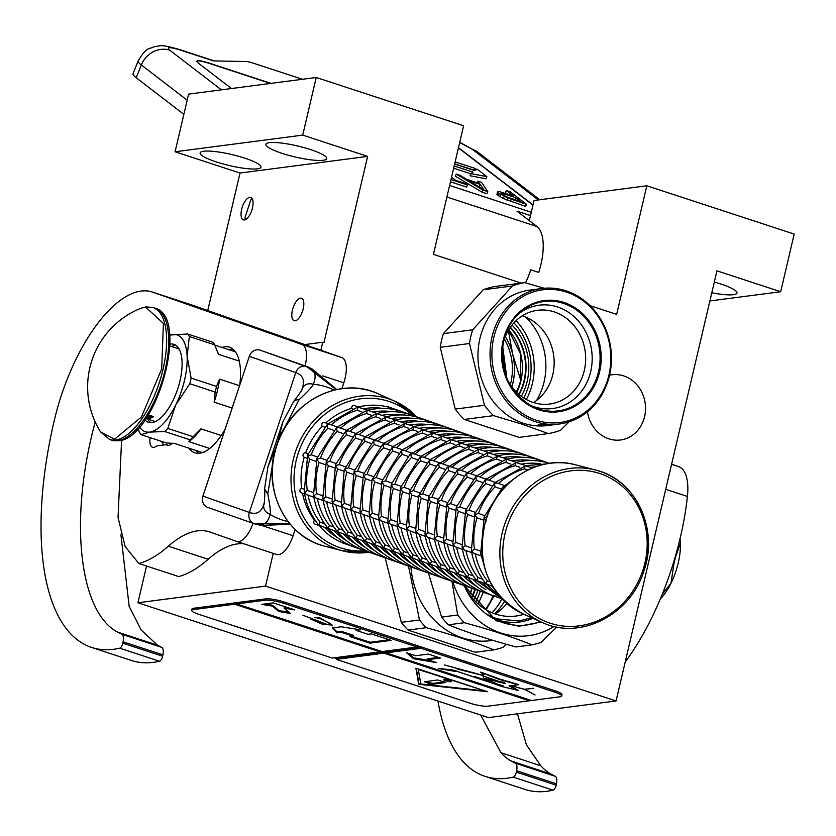 <?xml version="1.0" encoding="UTF-8"?>
<svg xmlns="http://www.w3.org/2000/svg" width="836" height="836" viewBox="0 0 836 836"><rect width="100%" height="100%" fill="white"/><g stroke="black" fill="none" stroke-linecap="round" stroke-linejoin="round"><path stroke-width="1.25" d="M146.54 566.035L137.919 602.766L488.433 717.601L616.069 700.955L716.954 270.843L780.678 291.722L794.2 234.08L646.824 185.791L616.665 314.378L590.049 305.662M521.131 283.08L433.445 254.353L463.604 125.755L316.227 77.476L188.602 94.123L175.079 151.765L240.005 173.042L207.746 310.553M529.313 220.641L534.037 200.504L646.824 185.791M709.889 300.96L780.678 291.722M714.32 282.045A31.256 5.643 13.2 0 1 736.965 293.018A31.256 5.643 13.2 0 1 733.423 294.69A31.256 5.643 13.2 0 1 711.802 292.778M137.919 602.766L265.555 586.109L616.069 700.955M304.764 344.578L322.759 342.237L320.888 350.232M273.236 553.39L265.555 586.109M240.005 173.042L367.631 156.384L323.95 342.624L322.759 342.237M292.401 310.198A11.809 5.016 108.1 0 1 301.493 298.274A11.809 5.016 108.1 0 1 303.217 308.787A11.809 5.016 108.1 0 1 294.136 320.721A11.809 5.016 108.1 0 1 292.401 310.198M241.656 209.355A11.809 5.016 108.1 0 1 250.737 197.432A11.809 5.016 108.1 0 1 252.472 207.945A11.809 5.016 108.1 0 1 243.391 219.878A11.809 5.016 108.1 0 1 241.656 209.355M203.671 151.232A31.256 5.643 13.2 0 1 238.553 156.269A31.256 5.643 13.2 0 1 260.989 167.179A31.256 5.643 13.2 0 1 257.446 168.851A31.256 5.643 13.2 0 1 222.564 163.814A31.256 5.643 13.2 0 1 200.128 152.904A31.256 5.643 13.2 0 1 203.671 151.232M269.401 142.653A31.256 5.643 13.2 0 1 304.283 147.69A31.256 5.643 13.2 0 1 326.719 158.6A31.256 5.643 13.2 0 1 323.166 160.272A31.256 5.643 13.2 0 1 288.284 155.235A31.256 5.643 13.2 0 1 265.858 144.325A31.256 5.643 13.2 0 1 269.401 142.653M175.079 151.765L302.716 135.119L367.631 156.384M316.227 77.476L302.716 135.119M609.559 375.228A32.876 29.166 -97.4 0 1 612.046 374.768A32.876 29.166 -97.4 0 1 644.577 416.641A32.876 29.166 -97.4 0 1 620.552 439.976A32.876 29.166 -97.4 0 1 587.468 411.772M231.436 88.532L198.456 63.212A23.157 3.104 -158.2 0 1 196.868 61.143A23.157 3.104 -158.2 0 1 210.191 63.452L210.108 63.661A23.157 3.104 21.8 0 0 196.847 61.258M271 83.37L210.191 63.452M458.441 147.773A23.157 3.104 -158.2 0 1 460.145 148.944L460.061 149.163A23.157 3.104 21.8 0 0 458.389 148.003M533.002 204.893L460.145 148.944M531.278 212.239A23.157 3.104 -158.2 0 1 531.059 212.166L449.601 185.477M221.383 89.849L169.76 50.202C165.967 46.774 169.886 46.858 181.496 50.442L213.358 60.882L246.495 61.571A13.888 1.86 21.8 0 1 253.507 63.233L302.454 79.274M525.53 282.829A43.994 18.695 -71.9 0 0 530.755 269.809L538.718 272.421A43.994 18.695 -71.9 0 0 536.984 226.535L516.941 211.142L530.494 215.583M270.467 83.443L210.108 63.661M532.95 205.133L460.061 149.163M453.655 168.193L470.877 173.836M454.178 165.956L472.957 172.111L470.971 173.616L470.114 175.748L486.019 178.779L486.876 176.647L476.98 169.05L474.858 170.659L454.627 164.034M169.76 50.202A23.157 20.722 127.5 0 0 141.336 64.989L136.226 77.769A46.304 6.197 -158.2 0 1 133.06 73.641L138.159 60.861A46.304 6.197 21.8 0 0 141.336 64.989L187.18 100.184M136.226 77.769L183.857 114.344M470.971 173.616L486.876 176.647M474.649 170.596L475.465 168.559L455.129 161.891M473.479 170.21L475.465 168.559M454.68 163.814L473.563 170.001M450.458 181.799L466.645 187.097L467.491 184.965L465.746 183.638L455.599 180.304L451.544 177.19M451.21 178.611L451.795 179.061L451.158 178.852M450.991 179.562L467.491 184.965M477.555 185.926L479.895 187.337M456.205 174.066L455.348 176.197L481.87 192.092L486.939 193.753L487.796 191.622L481.578 182.384L477.774 181.13L479.415 183.512L466.728 179.353L460.009 175.309L456.205 174.066L482.717 189.96L487.796 191.622M480.167 184.369L483.866 189.72L468.756 180.628L480.167 184.369L479.321 186.501M481.87 192.092L482.717 189.96M477.126 182.76L477.774 181.13M497.389 192.008L496.95 194.736L503.314 198.508L525.645 206.429L526.492 204.297L510.127 191.737L506.323 190.483L513.638 196.105L499.395 191.59L497.901 191.559L497.796 192.604L507.745 198.007L526.492 204.297M506.323 190.483L505.466 192.614L507.306 194.025M503.167 195.018L503.669 193.753L515.718 197.704L520.943 201.716L506.637 196.878L501.955 194.119L501.537 193.524L502.112 193.398L503.669 193.753M501.872 194.004L502.112 193.398M514.913 199.741L515.718 197.704M498.34 195.802L499.186 193.67M496.95 194.736L497.796 192.604M510.42 201.445L511.266 199.313M506.898 200.138L507.745 198.007M503.314 198.508L504.16 196.376M500.022 196.815L500.868 194.684M245.941 219.366L244.906 217.841L250.758 199.971L252.493 199.355M245.617 219.554L245.094 218.29M251.176 199.72L252.347 199.01M520.943 380.934L512.719 354.37A55.563 49.293 -97.4 0 1 512.886 383.076A55.563 49.293 -97.4 0 1 511.851 386.89M515.843 391.551L517.871 389.607M502.342 348.497L505.947 376.127M502.645 345.968L506.888 378.499M510.305 384.706A53.253 47.234 82.6 0 0 510.89 382.418A53.253 47.234 -97.4 0 0 504.359 339.102M505.289 336.594A55.563 49.293 -97.4 0 1 512.719 354.37L508.309 330.439M518.79 394.32A52.783 46.826 82.6 0 0 524.067 380.516A52.783 46.826 -97.4 0 0 510.096 327.628M521.309 396.327A55.563 49.293 82.6 0 0 527.192 381.206A55.563 49.293 -97.4 0 0 512.008 325.047M493.533 415.638L464.304 419.453A76.4 67.768 -97.4 0 1 455.233 409.097L440.238 347.327A76.4 67.768 -97.4 0 1 441.554 340.377A76.4 67.768 -97.4 0 1 443.456 333.606L472.695 329.792A76.4 67.768 -97.4 0 0 469.477 343.512L484.472 405.282A76.4 67.768 -97.4 0 0 493.533 415.638L522.751 424.364L548.291 433.581A76.4 67.768 82.6 0 0 560.58 430.216L569.18 421.804M472.695 329.792L512.458 285.975L483.218 289.789L443.456 333.606M549.858 425.116L546.671 425.242A68.301 60.579 82.6 0 1 538.269 424.646L541.111 424.688A68.301 60.579 82.6 0 0 549.471 425.043L549.848 425.012M543.912 424.489L541.08 424.646A68.301 60.579 82.6 0 0 549.451 425.033L549.44 424.887M543.902 424.646A68.301 60.579 82.6 0 0 552.209 424.792L549.451 425.033M553.463 424.709L554.498 424.625A68.301 60.579 82.6 0 0 555.188 424.542A68.301 60.579 82.6 0 0 555.585 424.489M553.463 424.751A68.301 60.579 82.6 0 0 554.404 424.636A68.301 60.579 82.6 0 0 554.79 424.583M559.577 423.967A68.301 60.579 82.6 0 0 611.367 362.061A68.301 60.579 82.6 0 0 566.087 290.834A68.301 60.579 -97.4 0 0 541.906 288.514A68.301 60.579 -97.4 0 0 490.115 350.42A68.301 60.579 -97.4 0 0 535.406 421.647A68.301 60.579 82.6 0 0 559.577 423.967L555.971 424.437A68.301 60.579 82.6 0 1 554.153 424.646L549.336 425.242A68.301 60.579 82.6 0 0 550.861 425.096L552.68 424.803M552.68 424.855A68.301 60.579 82.6 0 0 553.62 424.74A68.301 60.579 82.6 0 0 554.007 424.688M541.906 288.514L529.825 290.092A68.301 60.579 -97.4 0 0 478.025 351.987A68.301 60.579 -97.4 0 0 523.315 423.215A68.301 60.579 82.6 0 0 547.496 425.545L553.62 424.74M533.556 402.586A47.255 41.915 82.6 0 0 552.805 374.591A47.255 41.915 -97.4 0 0 522.239 315.851M507.682 380.286A47.255 41.915 82.6 0 0 549.754 404.018A47.255 41.915 82.6 0 0 584.291 370.484A47.255 41.915 -97.4 0 0 537.527 310.302A47.255 41.915 -97.4 0 0 503 343.847A47.255 41.915 82.6 0 0 502.948 344.035M518.247 314.179A52.104 46.22 -97.4 0 1 571.782 314.681A52.104 46.22 -97.4 0 1 590.686 371.56A52.104 46.22 82.6 0 1 530.129 405.23M536.346 420.226A66.911 59.346 82.6 0 0 608.932 375.009A66.911 59.346 82.6 0 0 566.411 292.077A66.911 59.346 -97.4 0 0 493.825 337.295A66.911 59.346 -97.4 0 0 536.346 420.226M483.218 289.789A76.4 67.768 -97.4 0 1 495.497 286.424L524.736 282.61L544.226 288.263M464.304 419.453L519.062 437.395L548.291 433.581M455.233 409.097L484.472 405.282M440.238 347.327L469.477 343.512M512.458 285.975A76.4 67.768 -97.4 0 1 524.736 282.61M526.325 399.524A62.972 55.855 82.6 0 0 516.042 320.669M536.576 400.486A62.972 55.855 82.6 0 0 525.698 317.105M523.733 397.988A60.662 53.807 82.6 0 0 513.921 322.811M519.135 394.613A53.117 47.119 82.6 0 0 524.517 380.589A53.117 47.119 -97.4 0 0 510.357 327.252M465.338 585.963A55.563 49.293 -97.4 0 1 465.119 586.924A55.563 49.293 -97.4 0 1 465.035 587.3M469.299 594.229L470.114 593.455M471.556 597.186A52.783 46.826 82.6 0 0 474.9 589.328M473.782 599.757A55.563 49.293 82.6 0 0 477.91 590.373M471.859 597.562A53.107 47.109 82.6 0 0 475.318 589.474M480.376 591.24L475.914 601.951M483.271 592.254L478.192 604.052M464.408 622.715L448.347 624.805C467.648 632.612 490.178 640 515.937 646.959L531.999 644.859C512.74 637.053 490.199 629.675 464.408 622.715A87.979 78.041 82.6 0 1 457.658 615.003L441.596 617.104A87.979 78.041 82.6 0 0 448.347 624.805M441.596 617.104L428.45 573.036M457.658 615.003L451.952 581.271M464.659 586.59A57.161 50.703 82.6 0 0 515.948 616.048A57.161 50.703 82.6 0 0 523.9 614.272M492.414 617.982A63.515 56.336 82.6 0 0 532.971 618.316M495.382 613.99A57.161 50.703 82.6 0 0 506.835 603.498M541.289 622.026L518.874 626.248L496.406 620.814L463.562 585.346M452.778 581.563A78.26 69.409 82.6 0 0 554.017 626.415M556.797 627.01L541.143 642.361A87.979 78.041 82.6 0 1 531.999 644.859M410.946 566.902A78.26 69.409 82.6 0 0 490.418 640.648L492.822 640.334M473.385 651.672L475.632 652.216L493.836 649.844C474.576 642.038 452.036 634.649 426.245 627.69L408.041 630.072L473.385 651.672M493.836 649.844A87.979 78.041 82.6 0 0 502.979 647.336L506.219 644.253M426.245 627.69A87.979 78.041 82.6 0 1 419.494 619.988L408.48 566.024M419.494 619.988L401.29 622.36A87.979 78.041 -97.4 0 0 408.041 630.072M385.197 557.863L401.29 622.36M506.261 604.209L506.752 603.425M492.059 612.736A62.282 55.239 82.6 0 0 501.955 598.816M485.434 609.35A62.972 55.855 82.6 0 0 493.135 595.713M486.197 609.81L493.992 596.026M531.539 617.668L519.072 621.002L496.95 618.88L486.51 614.157M191.569 304.9A127.344 54.121 108.1 0 1 192.019 305.046A127.344 54.121 108.1 0 1 192.468 305.203L341.82 357.568A23.157 9.844 108.1 0 1 343.815 382.804L341.872 388.667M162.926 654.86L123.091 641.808A9.259 3.94 -71.9 0 0 121.847 634.284L117.667 632.131L157.502 645.183L161.682 647.336A9.259 3.94 108.1 0 1 162.926 654.86L162.644 656.229A4.629 1.965 108.1 0 1 159.53 661.234L119.705 648.182A254.677 108.252 108.1 0 1 91.552 647.419A254.677 108.252 108.1 0 1 54.235 420.612A127.344 54.121 108.1 0 1 141.148 291.064A127.344 54.121 108.1 0 1 152.194 291.994A127.344 54.121 108.1 0 1 152.643 292.151L301.995 344.526A23.157 9.844 -71.9 0 1 305.109 365.907M119.705 648.182A4.629 1.965 -71.9 0 0 122.819 643.177L123.091 641.808M117.667 632.131C79.096 612.119 68.771 519.187 95.085 422.493A35.196 14.954 108.1 0 1 95.158 421.898M121.596 440.102L118.043 517.411L125.107 546.483L138.86 563.516L178.695 576.568A166.239 70.652 108.1 0 0 208.174 559.274A138.912 59.042 -71.9 0 1 243.987 543.808M253.036 523.294A23.157 9.844 -71.9 0 1 236.745 541.435A23.157 9.844 -71.9 0 1 236.672 541.404L209.993 532.051A138.912 59.042 108.1 0 0 209.502 531.884A138.912 59.042 108.1 0 0 168.339 546.221A166.239 70.652 108.1 0 1 138.86 563.516M225.156 429.098A55.563 23.617 108.1 0 1 199.71 453.216A55.563 23.617 108.1 0 1 194.892 452.809A55.563 23.617 108.1 0 1 188.957 448.18M221.968 347.431A55.563 23.617 108.1 0 1 224.675 346.794A55.563 23.617 108.1 0 1 229.492 347.201A55.563 23.617 108.1 0 1 239.744 385.135M172.153 443.352A13.888 5.904 108.1 0 1 167.44 445.348A13.888 5.904 108.1 0 1 166.364 444.668L156.604 445.943A13.888 5.904 108.1 0 1 152.601 447.281A13.888 5.904 108.1 0 1 150.062 437.625M159.53 661.234A254.677 108.252 108.1 0 1 131.377 660.471L91.552 647.419M120.927 534.821L129.162 606.351L141.211 630.051L157.502 645.183M295.15 529.481L293.081 535.74A23.157 9.844 108.1 0 1 276.58 554.487A23.157 9.844 108.1 0 1 276.497 554.456L236.828 541.467M168.715 445.442L166.364 444.668M201.842 452.767L200.943 452.109M233.955 351.36L235.073 351.36M161.588 441.408L163.563 445.034M254.092 523.66L207.934 507.483A9.217 8.339 -70.7 0 1 207.798 507.431A9.217 8.339 -70.7 0 1 202.918 496.135L249.316 356.293A9.217 8.339 -70.7 0 1 260.142 350.148L260.226 350.169A9.217 8.339 -70.7 0 1 260.372 350.221A9.217 8.339 -70.7 0 1 260.508 350.274M280.436 435.775L299.079 399.702C307.46 391.938 312.215 386.786 313.322 384.246C317.095 375.071 314.848 369.136 306.582 366.429L260.142 350.148M299.079 399.702A9.217 7.252 39.5 0 0 293.394 401.928L293.394 401.928C300.814 391.854 303.698 387.496 302.047 388.855L301.963 389.095C305.213 380.693 303.144 375.186 295.756 372.584A9.217 8.339 -70.7 0 1 306.582 366.429L336.082 389.67M277.991 441.533L282.84 421.877L293.394 401.928M202.918 496.135L249.358 512.426C256.756 515.007 261.626 512.092 263.957 503.669L263.873 503.93C264.301 507.64 265.242 488.308 264.594 488.82L267.938 466.791L275.577 448.723M249.316 356.293L295.756 372.584L249.358 512.426A9.217 8.339 109.3 0 0 254.238 523.712A9.217 8.339 109.3 0 0 254.374 523.764C262.462 526.805 267.719 523.691 270.132 514.412C270.728 511.81 269.955 505.007 267.802 493.992L273.999 455.077M254.374 523.764L289.883 523.817M264.594 488.82L267.802 493.992M239.274 361.121L218.457 354.307L214.706 344.829L189.333 336.511A57.182 24.307 -71.9 0 0 187.661 333.992L169.583 335.048M239.556 385.699L219.523 379.136L216.503 386.399L191.12 378.081L187.128 356.282L189.333 336.511M232.136 408.052L214.131 402.158L215.176 392.053L189.793 383.734L175.685 405.052A50.933 21.652 -71.9 0 0 187.128 356.282A50.933 21.652 -71.9 0 0 172.665 334.525M167.785 428.408L175.685 405.052A50.933 21.652 -71.9 0 1 149.79 432.076L164.776 431.543A57.182 24.307 -71.9 0 0 167.785 428.408L193.158 436.726L200.974 428.837A53.253 22.635 108.1 0 1 188.748 441.596L190.148 439.861L164.776 431.543M221.226 435.483L200.974 428.837M138.254 428.44L139.288 432.128A57.182 24.307 -71.9 0 0 140.97 434.647L166.343 442.965L174.525 443.446L201.601 452.318L204.026 452.37M209.7 448.462L188.748 441.596M149.79 432.076L140.97 434.647M214.706 344.829A57.182 24.307 108.1 0 0 213.034 342.311L187.661 333.992M235.428 351.841L214.831 345.09M217.621 351.893A53.253 22.635 108.1 0 1 217.809 352.374A53.253 22.635 108.1 0 1 218.457 354.307M191.12 378.081A57.182 24.307 108.1 0 1 189.793 383.734M216.503 386.399A57.182 24.307 108.1 0 1 215.176 392.053M219.523 379.136A53.253 22.635 108.1 0 1 214.131 402.158M193.158 436.726A57.182 24.307 108.1 0 1 190.148 439.861M172.624 334.536A50.933 21.652 -71.9 0 0 169.603 335.309M139.57 426.966A50.933 21.652 -71.9 0 0 149.749 432.087M145.015 419.985A40.985 17.42 -71.9 0 0 148.453 422.243A40.985 17.42 -71.9 0 0 152.006 422.546A40.985 17.42 108.1 0 0 178.956 384.8A40.985 17.42 108.1 0 0 173.972 344.359A40.985 17.42 108.1 0 0 170.408 344.066A40.985 17.42 -71.9 0 0 169.865 344.15M176.041 345.425A40.985 17.42 108.1 0 0 174.797 345.498A40.985 17.42 -71.9 0 0 171.495 346.47M147.7 419.076A40.985 17.42 -71.9 0 0 150.752 422.619M147.711 415.962L148.432 415.847L147.93 415.628M109.61 439.485A69.461 29.521 108.1 0 0 115.64 439.997A69.461 29.521 108.1 0 0 161.317 376.022A69.461 29.521 108.1 0 0 152.863 307.481L146.018 306.896L140.991 308.244L145.589 307L163.396 323.448L161.693 368.979L141.472 416.934L114.574 439.203L100.498 431.846L109.61 439.485L111.7 440.175A69.461 29.521 108.1 0 0 117.73 440.676A69.461 29.521 108.1 0 0 163.407 376.702A69.461 29.521 108.1 0 0 154.953 308.16C190.765 316.687 155.684 439.088 118.545 440.76L111.7 440.175M146.049 418.491A38.205 16.239 -71.9 0 0 148.641 418.585A38.205 16.239 -71.9 0 0 153.625 416.641L148.369 414.917M169.812 346.02L170.168 346.135A38.205 16.239 -71.9 0 0 169.812 345.968L179.092 348.967M153.625 416.641L146.687 417.551M147.376 416.474L149.017 416.976L147.439 416.391M148.641 416.192L147.533 416.255M149.529 416.276L148.63 416.234M151.086 416.704L149.226 416.161M148.463 416.359L149.79 416.756L148.411 416.568M149.55 416.788L148.515 416.621M149.654 416.568L149.09 416.443M148.317 416.464L149.926 416.736M482.038 553.16L481.024 554.676L482.351 556.201M487.701 516.679L484.054 517.902L486.238 521.079M505.79 486.155L503.617 486.552L503.554 488.558M482.55 556.044L480.69 553.662L484.169 516.878L502.739 487.169L519.637 474.691M485.747 571.354L481.024 554.676M480.345 551.049L474.42 548.97L471.734 551.415L473.845 553.338L481.066 555.877M475.235 553.829A69.461 62.867 109.3 0 0 487.284 580.811L486.061 583.747L492.55 586.329M484.619 515.603L478.411 513.429L474.764 514.642L476.948 517.818L483.156 519.992M504.411 485.559L497.263 483.062L494.337 483.292L495.016 486.886L500.983 488.976M532.459 467.961L525.207 465.767L524.412 468.891L527.756 470.062M473.26 552.784L471.399 550.402L474.879 513.617L494.713 482.696L525.865 465.642M486.479 584.207L485.58 583.256C478.432 574.29 473.793 563.903 471.682 552.094L471.734 551.415M491.693 485.726L485.726 483.636A69.461 62.867 109.3 0 0 469.153 510.179L465.474 511.392L467.669 514.568A69.461 62.867 109.3 0 0 465.13 545.709L462.444 548.155L464.555 550.088L471.776 552.617M465.945 550.569A69.461 62.867 109.3 0 0 477.993 577.551L476.771 580.497L486.312 584.145M473.866 516.742L467.669 514.568M495.121 482.309L487.973 479.801L485.047 480.042L485.706 483.605M525.677 465.579L515.916 462.507L515.122 465.631A69.461 62.867 109.3 0 0 489.248 480.24M519.856 467.293L515.122 465.631M463.97 549.524L462.12 547.141L465.589 510.368L485.423 479.436L516.575 462.392M476.29 579.996C469.142 571.03 464.502 560.642 462.392 548.834L462.444 548.155M461.765 544.529L455.808 542.459L453.154 544.905L455.265 546.828L462.486 549.356M477.189 580.947L476.248 579.944M456.655 547.319A69.461 62.867 109.3 0 0 468.703 574.301L467.481 577.237L477.022 580.895M466.039 509.093L459.831 506.909L456.184 508.131L458.337 511.298L464.586 513.482M494.766 595.483L495.351 596.486C484.41 592.839 475.172 586.506 467.627 577.498L466.958 576.683M485.841 479.049L478.694 476.541L475.757 476.781L476.447 480.376L482.403 482.466M516.397 462.329L506.626 459.257L505.843 462.381L510.566 464.032M505.843 459.392L506.919 459.11C518.372 456.341 529.564 456.717 540.495 460.228L539.22 461.075M454.68 546.274L452.83 543.891L456.299 507.107L476.133 476.186L505.905 459.372M467.01 576.746C459.852 567.769 455.223 557.382 453.102 545.584L453.154 544.905M452.475 541.279L446.56 539.199L443.874 541.644L445.985 543.567L453.196 546.107M447.365 544.058A69.461 62.867 109.3 0 0 459.413 571.04L458.191 573.977L467.732 577.634M456.759 505.832L450.552 503.659L446.894 504.871L449.047 508.037L455.296 510.221M495.299 596.465L501.934 598.795L476.907 580.759M485.476 592.233L486.061 593.226M476.551 475.788L469.404 473.291L466.467 473.521L467.157 477.116L473.113 479.206M507.107 459.068L497.336 455.996L496.553 459.121L501.276 460.782M540.526 460.239L542.804 461.033M488.527 452.558L479.049 449.34C490.502 446.57 501.694 446.936 512.635 450.458L531.236 456.978L529.93 457.815M445.389 543.013L443.54 540.631L447.009 503.847L466.843 472.925L497.995 455.871M458.609 574.437L457.72 573.486C450.562 564.519 445.933 554.132 443.811 542.324L443.874 541.644M443.195 538.018L437.27 535.939L434.584 538.384L436.695 540.317L443.906 542.846M438.074 540.798A69.461 62.867 109.3 0 0 450.134 567.78L448.911 570.727L458.452 574.374M447.469 502.572L441.262 500.398L437.615 501.621L439.799 504.787L446.006 506.971M493.041 595.681L485.977 593.205M476.186 588.972L476.771 589.976M467.261 472.539L460.113 470.031L457.177 470.271L457.867 473.866L463.823 475.956M497.817 455.808L488.057 452.736L487.263 455.86L491.996 457.522M531.257 456.989L540.537 460.249M487.263 452.872L488.339 452.6C499.792 449.831 510.984 450.196 521.925 453.718L520.64 454.554M436.11 539.753L434.25 537.37L437.73 500.597L457.564 469.665L487.336 452.861M448.43 570.225C441.272 561.259 436.643 550.872 434.532 539.063L434.584 538.384M430.55 501.548A69.461 62.867 109.3 0 0 427.98 532.689L425.294 535.134L427.405 537.057L434.626 539.586M449.329 571.176L448.378 570.173M428.795 537.548A69.461 62.867 109.3 0 0 440.844 564.53L439.621 567.466L449.162 571.124M457.971 469.278L450.823 466.77L447.897 467.01L448.577 470.605A69.461 62.867 109.3 0 0 432.003 497.148L428.325 498.36L430.509 501.537L436.716 503.711M483.762 592.421L476.698 589.944M466.906 585.712L467.481 586.715M454.544 472.695L448.577 470.605M482.706 454.261L477.973 452.61A69.461 62.867 109.3 0 0 452.088 467.219M477.983 449.622L478.767 449.486L477.973 452.569M503.429 447.229L512.687 450.479L511.36 451.304M426.82 536.503L424.96 534.12L428.44 497.336L447.009 467.627L478.046 449.601M440.039 567.916L439.14 566.975C431.993 557.999 427.353 547.611 425.242 535.813L425.294 535.134M424.615 531.508L418.69 529.428L416.004 531.874L418.115 533.796L425.336 536.336M419.505 534.288A69.461 62.867 109.3 0 0 431.554 561.269L430.331 564.206L439.872 567.863M428.889 496.061L422.682 493.888L419.035 495.1L421.187 498.266L427.426 500.45M474.472 589.171L467.408 586.684M457.616 582.462L458.201 583.455M448.681 466.018L441.533 463.52L438.607 463.75L439.287 467.345L445.254 469.435M479.237 449.298L469.477 446.225L468.682 449.35L473.416 451.012M468.693 446.361L469.759 446.09C481.212 443.31 492.414 443.686 503.345 447.208L502.07 448.044M417.53 533.243L415.68 530.86L418.522 495.978L437.73 464.377M430.749 564.666L429.85 563.715C422.702 554.749 418.063 544.361 415.952 532.553L416.004 531.874M411.97 495.037A69.461 62.867 109.3 0 0 409.41 526.168L406.714 528.613L408.825 530.546L416.046 533.075M410.215 531.027A69.461 62.867 109.3 0 0 422.264 558.009L421.041 560.956L430.582 564.603M439.402 462.768L432.254 460.26L429.317 460.5L430.007 464.095A69.461 62.867 109.3 0 0 413.433 490.638L409.745 491.85L411.897 495.006L418.146 497.201M458.138 583.444L465.182 585.911M448.326 579.202L448.911 580.205M435.964 466.185L430.007 464.095M437.73 464.367L468.756 446.34M469.947 446.037L460.187 442.965L459.403 446.09A69.461 62.867 109.3 0 0 433.518 460.699M464.126 447.751L459.403 446.09M505.644 448.012L494.086 443.958L492.78 444.783M408.24 529.982L406.39 527.6L409.859 490.826L429.694 459.894L460.845 442.85M420.571 560.454C413.412 551.488 408.783 541.101 406.662 529.293L406.714 528.613M406.035 524.987L400.078 522.918L397.424 525.363L399.545 527.286L406.756 529.815M421.459 561.405L420.518 560.402M400.925 527.777A69.461 62.867 109.3 0 0 412.974 554.759L411.751 557.696L421.292 561.353M410.319 489.551L404.112 487.367L400.454 488.59L402.607 491.756L408.856 493.94M439.036 575.941L439.621 576.944M430.112 459.507L422.964 456.999L420.027 457.24L420.717 460.835L426.673 462.925M460.667 442.787L450.897 439.715L450.113 442.84L454.836 444.491M451.377 439.527L441.899 436.319C453.352 433.539 464.544 433.915 475.485 437.437L494.118 443.968M450.113 439.851L451.189 439.569C462.642 436.8 473.834 437.165 484.765 440.687L483.49 441.533M398.95 526.732L397.1 524.35L400.569 487.566L420.404 456.644L450.186 439.83M412.169 558.145L411.281 557.204C404.122 548.228 399.493 537.841 397.372 526.043L397.424 525.363M396.755 521.737L390.83 519.658L388.144 522.103L390.255 524.026L397.466 526.565M391.635 524.517A69.461 62.867 109.3 0 0 403.694 551.499L402.461 554.435L412.002 558.093M401.029 486.291L394.822 484.117L391.175 485.329L393.359 488.506L399.566 490.68M446.602 579.4L439.537 576.913M429.746 572.691L430.331 573.684M420.821 456.247L413.674 453.749L410.737 453.979L411.427 457.574L417.383 459.664M440.823 436.591L441.607 436.455L440.823 439.579L445.557 441.241M442.087 436.267L432.609 433.058C444.062 430.279 455.254 430.655 466.195 434.177L475.538 437.447L474.2 438.273M389.67 523.472L387.81 521.089L391.29 484.305L409.859 454.596L440.896 436.57M402.889 554.895L401.991 553.944C394.832 544.978 390.203 534.591 388.092 522.782L388.144 522.103M387.465 518.477L381.54 516.397L378.854 518.842L380.965 520.776L388.176 523.305M382.355 521.256A69.461 62.867 109.3 0 0 394.404 548.238L393.181 551.185L402.722 554.832M391.739 483.03L385.532 480.857L381.885 482.079L384.037 485.235L390.276 487.43M402.607 554.696C410.162 563.715 419.39 570.037 430.3 573.674L437.322 576.14M420.456 569.431L421.041 570.434C410.1 566.777 400.872 560.454 393.317 551.447L392.659 550.631M411.531 452.997L404.384 450.489L401.458 450.729L402.137 454.324L408.104 456.414M431.543 433.33L432.327 433.194L431.533 436.319L436.267 437.98M456.989 430.948L466.237 434.187L464.92 435.013M380.38 520.211L378.52 517.829L382 481.055L401.834 450.123L431.606 433.32M392.701 550.684C385.553 541.718 380.913 531.33 378.802 519.522L378.854 518.842M378.175 515.216L372.219 513.147L369.564 515.593L371.675 517.515L378.896 520.044M373.065 518.006A69.461 62.867 109.3 0 0 385.114 544.988L383.891 547.925L393.432 551.582M382.449 479.78L376.242 477.596L372.595 478.819L374.747 481.985L380.986 484.169M420.989 570.413L428.032 572.879M411.176 566.171L411.761 567.174M402.241 449.737L395.094 447.229L392.168 447.469L392.847 451.064L398.814 453.154M432.797 433.017L423.037 429.944L422.243 433.069L426.977 434.72M459.204 431.721L456.937 430.927L455.63 431.763M371.09 516.962L369.23 514.579L372.083 479.697L392.544 446.873M384.309 548.374L383.41 547.434C376.263 538.457 371.623 528.07 369.512 516.272L369.564 515.593M365.531 478.746A69.461 62.867 109.3 0 0 362.97 509.887L360.274 512.332L362.385 514.255L369.606 516.794M363.775 514.746A69.461 62.867 109.3 0 0 375.824 541.728L374.601 544.664L384.142 548.322M392.962 446.476L385.814 443.979L382.878 444.209L383.567 447.803A69.461 62.867 109.3 0 0 366.994 474.357L363.305 475.559L365.457 478.725L371.706 480.909M401.886 562.921L402.471 563.913M389.524 449.893L383.567 447.803M423.507 429.756L413.747 426.684L412.953 429.808A69.461 62.867 109.3 0 0 387.078 444.418M417.686 431.47L412.953 429.808M422.253 430.08L423.695 429.819M414.039 426.548C425.493 423.768 436.685 424.145 447.615 427.666L446.34 428.502M361.8 513.701L359.95 511.318L363.42 474.534L383.254 443.613L414.405 426.559M375.019 545.124L374.12 544.173C366.973 535.207 362.343 524.82 360.222 513.011L360.274 512.332M359.595 508.706L353.68 506.626L350.984 509.072L353.105 511.005L360.316 513.534M354.485 511.486A69.461 62.867 109.3 0 0 366.534 538.468L365.311 541.414L374.852 545.062M363.879 473.26L357.672 471.086L354.015 472.309L356.209 475.475L362.416 477.659M409.452 566.369L402.388 563.892M392.596 559.66L393.181 560.663M383.672 443.226L376.524 440.718L373.587 440.959L374.277 444.553L380.234 446.643M414.228 426.496L404.457 423.424L403.673 426.548L408.396 428.21M456.947 430.937L438.409 424.427L437.05 425.242M352.51 510.441L350.66 508.058L354.13 471.285L373.964 440.353L405.115 423.309M365.729 541.864L364.841 540.913C357.683 531.947 353.053 521.559 350.932 509.751L350.984 509.072M374.382 439.966L367.234 437.458L364.297 437.698L364.987 441.293A69.461 62.867 109.3 0 0 348.413 467.836L344.735 469.048L346.919 472.225A69.461 62.867 109.3 0 0 344.39 503.376L341.705 505.822L343.815 507.745L351.026 510.273M345.195 508.236A69.461 62.867 109.3 0 0 357.254 535.218L356.021 538.154L365.562 541.801M353.126 474.399L346.919 472.225M400.162 563.109L393.098 560.632M383.306 556.4L383.891 557.403C372.95 553.756 363.723 547.423 356.167 538.415L355.499 537.6M370.944 443.383L364.987 441.293M399.117 424.949L394.383 423.298A69.461 62.867 109.3 0 0 368.498 437.907M404.938 423.235L395.167 420.174L394.373 423.256M404.749 423.288C416.203 420.508 427.395 420.884 438.325 424.406L429.067 421.156L427.76 421.992M343.23 507.191L341.37 504.808L344.213 469.916L364.674 437.092M345.299 466.749L339.092 464.576L335.445 465.788L337.598 468.954L343.836 471.138M355.551 537.663C348.393 528.686 343.763 518.299 341.652 506.501L341.705 505.822M341.025 502.196L335.1 500.116L332.414 502.561L334.525 504.484L341.736 507.024M335.905 504.975A69.461 62.867 109.3 0 0 347.964 531.957L346.741 534.894L356.282 538.551M390.882 559.859L383.808 557.372M374.016 553.15L374.601 554.143M365.092 436.705L357.944 434.197L355.018 434.438L355.697 438.033L361.664 440.123M395.647 419.985L385.887 416.913L385.093 420.038L389.827 421.699M394.383 420.309L395.825 420.048M395.459 420.027C406.913 417.258 418.104 417.624 429.046 421.145L429.098 421.166M377.067 413.465L367.6 410.257C379.053 407.487 390.245 407.853 401.175 411.375L419.808 417.906L418.481 418.731M355.802 433.456L348.654 430.948L345.728 431.188L346.407 434.783L352.374 436.873M333.94 503.93L332.08 501.548L335.56 464.764L355.394 433.842L386.545 416.788M336.009 463.489L329.802 461.315L326.155 462.538L328.308 465.694L334.546 467.888M347.159 535.353L346.261 534.403C339.113 525.436 334.473 515.049 332.362 503.241L332.414 502.561M331.735 498.935L325.81 496.856L323.124 499.301L325.235 501.234L332.456 503.763M326.625 501.715A69.461 62.867 109.3 0 0 338.674 528.697L337.451 531.644L346.992 535.291M364.736 549.889L365.322 550.893M386.357 416.725L376.597 413.653L375.803 416.777L380.537 418.439M412.765 415.44L410.497 414.646L409.191 415.471M366.523 410.528L367.307 410.403L366.513 413.527L371.247 415.178M375.813 413.789L377.255 413.538M346.512 430.195L339.374 427.687L336.438 427.927L337.117 431.522L343.084 433.612M324.65 500.67L322.79 498.287L326.27 461.514L346.104 430.582L375.876 413.768M326.719 460.228L320.512 458.055L316.865 459.277L319.059 462.454L325.267 464.628M337.869 532.093L336.971 531.142C329.823 522.176 325.183 511.789 323.072 499.98L323.124 499.301M322.445 495.675L316.53 493.595L313.834 496.051L315.945 497.974L323.166 500.503M317.335 498.465A69.461 62.867 109.3 0 0 329.384 525.447L328.161 528.383L337.702 532.03M372.302 553.338L365.238 550.861M355.446 546.629L356.031 547.632M401.228 411.396L399.901 412.221M403.485 412.179L391.917 408.125L390.611 408.961M367.788 410.215L358.017 407.142L357.233 410.267L361.957 411.929M337.232 426.935L330.084 424.427L327.148 424.667L327.806 428.241L333.794 430.352M315.36 497.42L313.51 495.037L316.98 458.253L336.814 427.321L366.586 410.518M317.44 456.978L311.222 454.805L307.575 456.017L309.728 459.183L315.977 461.367M327.691 527.892C320.533 518.916 315.904 508.528 313.782 496.73L313.834 496.051M313.155 492.425L307.24 490.345L304.544 492.791L306.666 494.713L313.876 497.242M328.579 528.833L327.639 527.829M308.045 495.205A69.461 62.867 109.3 0 0 320.094 522.186L318.871 525.123L328.412 528.78M363.012 550.088L355.948 547.601M346.156 543.379L346.741 544.372M358.31 407.007C369.763 404.227 380.955 404.603 391.885 408.125L387.308 406.515A2.32 2.1 109.3 0 0 386.002 406.526M358.498 406.954L354.506 405.554A2.32 2.1 109.3 0 0 351.653 408.313L352.677 408.668M357.233 407.278L358.675 407.017M327.942 423.685L324.629 422.525A2.32 2.1 109.3 0 0 322.257 426.308L324.504 427.102M306.07 494.16L304.22 491.777L307.69 454.993L327.524 424.071L357.306 407.257M308.15 453.718L305.683 452.861A2.32 2.1 109.3 0 0 304.2 457.24M319.289 525.583L318.401 524.632C311.243 515.666 306.613 505.278 304.492 493.47L304.544 492.791M303.876 489.164L301.66 488.391A2.32 2.1 109.3 0 0 301.232 492.812L304.586 493.992M315.35 520.525L314.524 520.232A2.32 2.1 109.3 0 0 315.088 524.109L319.122 525.52M346.689 544.361L353.722 546.828M341.36 542.324A2.32 2.1 109.3 0 0 342.029 542.721L344.442 543.567M319.665 526.168A69.461 62.867 -70.7 0 1 319.007 525.478M314.524 520.232A69.461 62.867 -70.7 0 1 302.475 493.25M301.66 488.391A69.461 62.867 -70.7 0 1 304.231 457.25M305.683 452.861A69.461 62.867 -70.7 0 1 322.257 426.308M325.779 422.922A69.461 62.867 -70.7 0 1 351.653 408.313M358.059 406.798A69.461 62.867 -70.7 0 1 361.716 406.254M324.577 527.432A69.461 62.867 109.3 0 0 337.368 537.548M320.094 522.186L324.64 523.775M307.24 490.345A69.461 62.867 -70.7 0 1 309.801 459.204M311.264 454.815A69.461 62.867 -70.7 0 1 327.837 428.262M331.349 424.876A69.461 62.867 -70.7 0 1 357.233 410.267M363.629 408.752A69.461 62.867 -70.7 0 1 382.648 408.417M333.867 530.693A69.461 62.867 109.3 0 0 346.658 540.798M316.53 493.595A69.461 62.867 -70.7 0 1 319.091 462.465M320.543 458.065A69.461 62.867 -70.7 0 1 337.117 431.522M340.639 428.136A69.461 62.867 -70.7 0 1 366.513 413.527M372.919 412.012A69.461 62.867 -70.7 0 1 391.938 411.678M333.93 527.035L329.384 525.447M382.209 415.273A69.461 62.867 -70.7 0 1 401.228 414.938M343.157 533.943A69.461 62.867 109.3 0 0 355.948 544.058M325.81 496.856A69.461 62.867 -70.7 0 1 328.381 465.725M329.833 461.326A69.461 62.867 -70.7 0 1 346.407 434.783M349.929 431.386A69.461 62.867 -70.7 0 1 375.803 416.777M343.22 530.296L338.674 528.697M391.499 418.522A69.461 62.867 -70.7 0 1 410.518 418.199M359.208 434.647A69.461 62.867 -70.7 0 1 385.093 420.038M352.437 537.203A69.461 62.867 109.3 0 0 365.238 547.319M335.1 500.116A69.461 62.867 -70.7 0 1 337.671 468.975M339.123 464.586A69.461 62.867 -70.7 0 1 355.697 438.033M352.499 533.546L347.964 531.957M400.778 421.783A69.461 62.867 -70.7 0 1 419.797 421.448M348.413 467.836L354.589 470.01M361.727 540.464A69.461 62.867 109.3 0 0 374.518 550.579M344.39 503.376L350.315 505.446M361.789 536.806L357.254 535.218M410.068 425.043A69.461 62.867 -70.7 0 1 429.087 424.709M377.788 441.157A69.461 62.867 -70.7 0 1 403.673 426.548M357.703 471.096A69.461 62.867 -70.7 0 1 374.277 444.553M371.017 543.713A69.461 62.867 109.3 0 0 383.808 553.829M353.68 506.626A69.461 62.867 -70.7 0 1 356.24 475.496M366.534 538.468L371.079 540.066M419.358 428.293A69.461 62.867 -70.7 0 1 438.377 427.969M380.307 546.974A69.461 62.867 109.3 0 0 393.098 557.089M373.159 476.52L366.994 474.357M380.37 543.316L375.824 541.728M368.885 511.966L362.97 509.887M428.649 431.554A69.461 62.867 -70.7 0 1 447.668 431.219M396.368 447.678A69.461 62.867 -70.7 0 1 422.243 433.069M376.273 477.607A69.461 62.867 -70.7 0 1 392.847 451.064M389.597 550.234A69.461 62.867 109.3 0 0 402.388 560.35M372.25 513.147A69.461 62.867 -70.7 0 1 374.821 482.006M389.66 546.577L385.114 544.988M437.939 434.814A69.461 62.867 -70.7 0 1 456.958 434.48M405.648 450.928A69.461 62.867 -70.7 0 1 431.533 436.319M385.563 480.867A69.461 62.867 -70.7 0 1 402.137 454.324M398.876 553.484A69.461 62.867 109.3 0 0 411.678 563.6M381.54 516.397A69.461 62.867 -70.7 0 1 384.111 485.267M394.404 548.238L398.939 549.837M447.218 438.064A69.461 62.867 -70.7 0 1 466.237 437.74M414.938 454.188A69.461 62.867 -70.7 0 1 440.823 439.579M394.853 484.128A69.461 62.867 -70.7 0 1 411.427 457.574M408.167 556.745A69.461 62.867 109.3 0 0 420.957 566.86M390.83 519.658A69.461 62.867 -70.7 0 1 393.39 488.517M403.694 551.499L408.229 553.087M456.508 441.324A69.461 62.867 -70.7 0 1 475.527 440.99M424.228 457.449A69.461 62.867 -70.7 0 1 450.113 442.84M404.143 487.378A69.461 62.867 -70.7 0 1 420.717 460.835M417.457 560.005A69.461 62.867 109.3 0 0 430.247 570.121M400.12 522.918A69.461 62.867 -70.7 0 1 402.68 491.777M417.519 556.348L412.974 554.759M465.798 444.585A69.461 62.867 -70.7 0 1 484.817 444.25M426.747 563.255A69.461 62.867 109.3 0 0 439.537 573.371M419.599 492.801L413.433 490.638M426.809 559.608L422.264 558.009M415.325 528.247L409.41 526.168M475.088 447.845A69.461 62.867 -70.7 0 1 494.107 447.511M442.808 463.959A69.461 62.867 -70.7 0 1 468.682 449.35M422.713 493.898A69.461 62.867 -70.7 0 1 439.287 467.345M436.037 566.515A69.461 62.867 109.3 0 0 448.827 576.631M418.69 529.428A69.461 62.867 -70.7 0 1 421.26 498.287M431.554 561.269L436.099 562.858M484.378 451.095A69.461 62.867 -70.7 0 1 503.397 450.761M445.316 569.776A69.461 62.867 109.3 0 0 458.118 579.891M438.179 499.322L432.003 497.148M445.379 566.118L440.844 564.53M433.905 534.758L427.98 532.689M493.658 454.356A69.461 62.867 -70.7 0 1 512.677 454.021M461.378 470.469A69.461 62.867 -70.7 0 1 487.263 455.86M441.293 500.409A69.461 62.867 -70.7 0 1 457.867 473.866M454.606 573.026A69.461 62.867 109.3 0 0 467.397 583.141M437.27 535.939A69.461 62.867 -70.7 0 1 439.83 504.808M454.669 569.379L450.134 567.78M502.948 457.616A69.461 62.867 -70.7 0 1 521.967 457.282M470.668 473.73A69.461 62.867 -70.7 0 1 496.553 459.121M450.583 503.669A69.461 62.867 -70.7 0 1 467.157 477.116M463.896 576.286A69.461 62.867 109.3 0 0 476.687 586.402M446.56 539.199A69.461 62.867 -70.7 0 1 449.12 508.058M463.959 572.629L459.413 571.04M512.238 460.866A69.461 62.867 -70.7 0 1 531.257 460.531M479.958 476.99A69.461 62.867 -70.7 0 1 505.843 462.381M459.873 506.919A69.461 62.867 -70.7 0 1 476.447 480.376M473.186 579.547A69.461 62.867 109.3 0 0 485.977 589.662M455.85 542.459A69.461 62.867 -70.7 0 1 458.41 511.318M473.249 575.889L468.703 574.301M521.528 464.126A69.461 62.867 -70.7 0 1 540.547 463.792M482.476 582.797A69.461 62.867 109.3 0 0 495.267 592.912M477.993 577.551L482.539 579.149M475.329 512.343L469.153 510.179M471.055 547.789L465.13 545.709M530.818 467.387A69.461 62.867 -70.7 0 1 535.772 466.697M498.528 483.501A69.461 62.867 -70.7 0 1 524.412 468.891M478.443 513.44A69.461 62.867 -70.7 0 1 495.016 486.886M491.756 586.057A69.461 62.867 109.3 0 0 493.355 587.666M474.42 548.97A69.461 62.867 -70.7 0 1 476.99 517.829M490.053 581.783L487.284 580.811M556.452 783.802L516.617 770.75A9.259 3.94 -71.9 0 0 515.373 763.226L511.193 761.063L551.028 774.115L555.208 776.268A9.259 3.94 108.1 0 1 556.452 783.802L556.18 785.171A4.629 1.965 108.1 0 1 553.056 790.166L513.231 777.114A254.677 108.252 108.1 0 1 485.079 776.362A254.677 108.252 108.1 0 1 437.991 701.08M513.231 777.114A4.629 1.965 -71.9 0 0 516.345 772.119L516.617 770.75M511.193 761.063L510.66 760.791A186.125 79.106 108.1 0 1 500.952 752.713L480.69 715.073M671.611 464.158L678.811 466.687A46.304 19.677 108.1 0 1 687.411 496.438A166.239 70.652 108.1 0 1 625.192 662.06M553.056 790.166A254.677 108.252 108.1 0 1 524.914 789.403L485.079 776.362M510.66 760.791L551.028 774.115M500.952 752.713L540.787 765.766A186.125 79.106 108.1 0 0 550.496 773.843M517.463 713.819L526.398 744.761L540.787 765.766M679.981 538.907A41.675 17.713 108.1 0 1 680.379 543.285A41.675 17.713 108.1 0 1 671.015 583.194A41.675 17.713 108.1 0 1 660.262 599.067M673.147 563.757L673.879 563.997L671.015 583.194L662.206 594.375M675.049 557.455L675.383 557.56A46.304 19.677 108.1 0 1 673.879 563.997M679.867 539.345L680.379 543.285L675.383 557.56M561.677 696.033A13.888 2.508 -166.8 0 0 554.508 692.03L421.083 648.308L386.096 652.874L531.477 700.505L560.099 696.775A13.888 2.508 -166.8 0 0 561.677 696.033L561.991 694.706A13.888 2.508 -166.8 0 0 554.822 690.703L283.979 601.951A13.888 2.508 -166.8 0 0 265.67 598.869L193.576 608.274A13.888 2.508 -166.8 0 0 192.008 609.016L191.695 610.343A13.888 2.508 -166.8 0 0 198.853 614.345L332.289 658.068L379.993 651.85L380.202 650.962L234.822 603.32L234.613 604.209L193.262 609.601A13.888 2.508 -166.8 0 0 191.695 610.343M334.369 657.796L336.48 658.486L336.271 659.374L469.707 703.097A13.888 2.508 -166.8 0 0 488.015 706.18L529.355 700.787L529.606 699.889M421.083 648.308L421.292 647.419L417.3 646.123L417.091 647.001L283.665 603.289A13.888 2.508 -166.8 0 0 265.357 600.206L236.734 603.937L236.943 603.049L234.822 603.32M406.589 652.791L413.611 658.758L436.622 662.635L427.624 659.677L440.415 658.016L428.387 654.076L415.596 655.737L406.589 652.791M510.399 685.677L524.527 689.345L535.05 694.988L524.935 689.386L533.692 688.247L524.538 689.261L510.754 685.677M517.808 690.076L509.375 685.708M487.534 681.465L501.893 686.555L518.226 690.463L508.988 685.865L518.404 684.799L499.029 679.365L480.428 672.165L483.94 674.662L481.985 675.613L505.446 683.618L483.26 678.215L503.544 686.544L501.893 686.555M487.503 681.559L455.704 670.995L438.628 668.497L455.589 671.475M497.88 684.621L474.399 676.408L485.162 680.713L453.29 670.096L438.545 668.392M497.848 684.757L500.043 684.788M499.374 681.612L483.292 678.1M498.852 681.842L499.761 681.371M483.887 674.401L482.1 675.133L444.501 664.954L458.776 668.915L457.104 668.988L482.069 675.237M518.362 684.538L498.998 678.832L482.341 672.698M529.355 700.787L383.975 653.146L384.184 652.268L529.564 699.899M418.7 684.276L487.597 691.706L415.9 668.215L418.7 684.276L418.909 683.388L420.748 683.587M336.271 659.374L383.975 653.146M386.096 652.874L386.305 651.986L421.292 647.419M336.48 658.486L384.184 652.268M234.613 604.209L379.993 651.85M236.734 603.937L382.115 651.568L417.091 647.001M294.742 609.904L273.236 602.86L261.783 604.355L272.442 606.152L278.712 611.471L290.364 613.436L284.094 608.106L294.742 609.904M332.477 627.993L336.918 632.873L341.266 632.298L353.21 636.217L350.033 636.635L369.94 643.156L391.143 640.386L371.236 633.866L368.049 634.284L356.105 630.365L360.452 629.801L341.161 626.77L332.477 627.993L332.697 627.105M329.133 622.956L319.624 618.337L314.796 617.532L319.665 617.71L332.216 625.098L321.985 624.105L326.27 624.168L302.904 615.202L326.562 624.231L322.278 624.178L331.934 625.035L329.154 622.872M321.975 624.043L310.438 618.933L321.933 624.032M413.611 658.758L413.82 657.869L430.833 660.733M408.637 653.459L413.82 657.869M427.624 659.677L427.833 658.799L438.545 657.399M502.133 681.737C506.25 683.346 505.31 683.42 499.291 681.967L500.147 681.497M503.199 685.886L498.141 684.381M416.286 668.34L418.909 683.388M284.094 608.106L284.303 607.229L288.953 608.012M278.712 611.471L278.921 610.583L289.016 612.286M272.442 606.152L272.651 605.264L278.921 610.583M264.866 603.947L272.651 605.264M353.21 636.217L353.419 635.329L341.464 631.41L341.266 632.298M336.918 632.873L337.117 631.985L341.464 631.41M332.697 627.575L337.117 631.985M356.105 630.365L356.314 629.477L357.808 629.289M369.94 643.156L370.149 642.267L389.273 639.78M352.113 636.363L370.149 642.267M319.383 618.222L319.467 617.647M501.057 685.154L498.068 684.747M483.093 690.714L420.821 683.994L418.293 669.49L483.198 690.264M451.074 681.695A4.17 0.752 -166.8 0 0 451.544 681.465A4.17 0.752 -166.8 0 0 448.556 680.013A4.17 0.752 -166.8 0 0 443.906 679.344A4.17 0.752 -166.8 0 0 443.435 679.563A4.17 0.752 -166.8 0 0 446.424 681.016A4.17 0.752 -166.8 0 0 451.074 681.695M429.798 683.743L432.849 684.256L445.828 682.469L437.604 679.981L424.615 681.768L429.798 683.743L429.997 682.855L433.048 683.367L444.752 681.842M444.365 679.313A4.17 0.752 -166.8 0 0 450.823 680.828M425.9 681.507L429.997 682.855M536.984 226.535L446.894 197.024M538.311 199.94L472.476 149.383L459.675 142.507M181.496 50.442A23.157 9.844 -71.9 0 0 180.189 49.752L214.225 60.903M472.476 149.383A23.157 20.722 -52.5 0 1 478.056 152.33L539.816 199.752M516.784 392.481A52.783 46.826 82.6 0 0 520.88 380.934A52.783 46.826 82.6 0 0 508.622 329.917M532.208 406.338C508.424 391.917 498.904 370.014 503.648 340.628A55.155 48.916 -97.4 0 1 519.982 312.57A55.155 48.916 -97.4 0 1 577.509 310.783A55.155 48.916 -97.4 0 1 598.503 371.738A55.155 48.916 -97.4 0 1 532.208 406.338A55.155 48.916 -97.4 0 1 503.627 340.649M503.167 340.356A56.043 49.711 -97.4 0 1 563.966 302.486A56.043 49.711 -97.4 0 1 599.59 371.947A56.043 49.711 -97.4 0 1 538.792 409.828A56.043 49.711 -97.4 0 1 503.167 340.356M469.727 594.824A52.783 46.826 82.6 0 0 472.162 588.356M540.066 621.482A67.423 59.805 -97.4 0 1 495.1 619.413A67.423 59.805 -97.4 0 1 464.199 585.566M494.713 613.77A62.282 55.239 82.6 0 0 504.495 601.366M152.643 292.151L192.468 305.203M341.82 357.568L301.995 344.526M162.644 656.229L122.819 643.177M161.682 647.336L121.847 634.284M168.339 546.221L208.174 559.274M293.081 535.74L262.086 525.583M343.815 382.804L322.738 375.897M198.696 453.311A55.563 23.617 108.1 0 1 196.126 450.531M229.137 349.782A55.563 23.617 108.1 0 1 231.844 349.145A55.563 23.617 108.1 0 1 232.857 349.061M301.963 389.095C304.043 384.508 307.826 382.898 313.322 384.246A70.099 63.452 -70.7 0 1 326.343 386.901A70.099 63.452 -70.7 0 1 334.149 390.119M288.065 521.559A70.099 63.452 -70.7 0 1 282.192 519.971A70.099 63.452 -70.7 0 1 270.132 514.412C264.918 512.207 262.859 508.622 263.957 503.669M278.409 439.893L279.454 439.203M275.065 449.946L275.483 451.158M307.22 366.67A9.217 8.339 109.3 0 0 306.812 366.502L306.812 366.502A9.217 8.339 109.3 0 0 306.666 366.461L260.226 350.169M207.798 507.431L254.855 523.921M276.873 445.431A80.946 73.275 109.3 0 0 324.932 546.232C285.013 537.099 261.417 487.534 276.632 445.348C289.925 401.343 340.576 375.573 378.353 393.871A80.946 73.275 109.3 0 0 276.873 445.431M416.641 416.798A79.451 71.906 109.3 0 0 395.041 401.311A79.451 71.906 109.3 0 0 295.432 451.91A79.451 71.906 109.3 0 0 342.603 550.84A79.451 71.906 109.3 0 0 369.146 552.23M412.566 415.367A77.131 69.816 109.3 0 0 298.327 452.882A77.131 69.816 109.3 0 0 365.071 550.809M523.294 614C487.628 593.978 475.235 562.231 486.134 518.78C498.11 479.906 539.962 454.554 575.607 464.826A79.253 71.739 109.3 0 0 486.312 518.842A79.253 71.739 109.3 0 0 523.294 614L542.156 622.412C579.923 640.71 630.595 614.951 643.887 570.936C659.102 528.739 635.506 479.174 595.587 470.041A80.956 73.275 109.3 0 0 504.38 525.207A80.956 73.275 109.3 0 0 542.156 622.412M643.647 570.842A80.956 73.275 109.3 0 0 595.587 470.041L575.607 464.826M507.149 526.147A78.845 71.363 109.3 0 0 550.14 623.196A78.845 71.363 109.3 0 0 642.79 570.58A78.845 71.363 109.3 0 0 599.799 473.531A78.845 71.363 109.3 0 0 507.149 526.147M687.411 496.438L665.707 489.332M678.811 466.687L671.569 464.314M556.18 785.171L516.345 772.119M555.208 776.268L515.373 763.226M554.822 690.703L554.508 692.03M193.576 608.274L193.262 609.601M265.67 598.869L265.357 600.206M283.979 601.951L283.665 603.289M432.849 684.256L433.048 683.367M425.806 682.437L426.015 681.549M180.189 49.752C159.519 43.681 160.481 46.064 154.127 46.732C149.236 49.596 147.261 45.802 138.159 60.861M478.056 152.33L459.727 142.277M244.906 217.841L245.272 218.823M250.758 199.971L251.636 199.396M516.648 392.356L520.619 381.059L520.535 353.962L508.518 330.074M555.188 424.542L554.404 424.636M503.648 340.628C506.407 329.227 511.851 319.875 519.982 312.57M469.602 594.647L471.953 588.283M495.1 619.413L464.22 585.576M192.019 305.046L152.194 291.994M236.745 541.435L276.58 554.487M267.938 466.791L282.84 421.877M260.372 350.221L311.546 368.54L336.741 389.534M290.259 524.276L260.968 525.416L255.001 523.973M217.809 352.374L217.36 351.183M178.632 348.204L176.929 348.257M153.134 420.863L154.482 421.908M141.012 308.233A84.739 84.739 0 0 0 100.508 431.867M152.863 307.481L154.953 308.16M146.028 418.533L155.308 421.574M549.43 463.363L540.578 460.26M455.892 582.65L448.859 580.184C437.959 576.547 428.732 570.225 421.187 561.217M418.742 569.63L411.709 567.163C400.81 563.527 391.582 557.194 384.027 548.186M381.592 556.598L374.559 554.132C363.66 550.496 354.433 544.173 346.877 535.155M431.345 421.95L419.839 417.916M306.687 458.118L304.158 457.229M369.209 552.251L342.603 550.84L324.932 546.232M416.704 416.819L395.041 401.311L378.353 393.871M319.018 525.384C326.562 534.403 335.8 540.725 346.71 544.361M391.927 408.135L394.195 408.929M328.297 528.645C335.853 537.652 345.08 543.985 355.99 547.622M410.466 414.635C399.535 411.113 388.332 410.737 376.879 413.517M337.587 531.905C345.143 540.913 354.37 547.235 365.28 550.882M386.169 416.777C397.622 413.998 408.814 414.374 419.756 417.895L422.055 418.7M394.456 420.289L364.684 437.092M438.367 424.416L440.635 425.21M365.457 541.676C373.002 550.684 382.24 557.006 393.15 560.653M447.657 427.677L449.925 428.471M374.737 544.926C382.292 553.944 391.52 560.266 402.43 563.903M456.905 430.916C445.975 427.395 434.772 427.029 423.319 429.798M422.316 430.059L392.544 446.863M466.227 434.187L468.494 434.981M475.517 437.447L477.784 438.242M484.807 440.697L487.075 441.492M411.897 557.957C419.442 566.965 428.68 573.297 439.59 576.934M460.479 442.829C471.932 440.049 483.124 440.426 494.055 443.947L496.365 444.752M430.467 564.467C438.022 573.486 447.25 579.808 458.159 583.444M512.667 450.468L514.934 451.262M439.757 567.728C447.312 576.735 456.54 583.068 467.449 586.705M521.957 453.729L524.224 454.523M449.047 570.988C456.602 579.996 465.83 586.318 476.739 589.965M497.629 455.86C509.082 453.081 520.274 453.457 531.205 456.978L533.514 457.783M458.337 574.238C465.882 583.256 475.12 589.579 486.029 593.215M549.785 463.489C538.854 459.967 527.652 459.601 516.209 462.371M545.605 464.011L525.489 465.631M486.197 584.009L499.353 595.901M483.26 678.215L483.48 677.275"/></g></svg>
